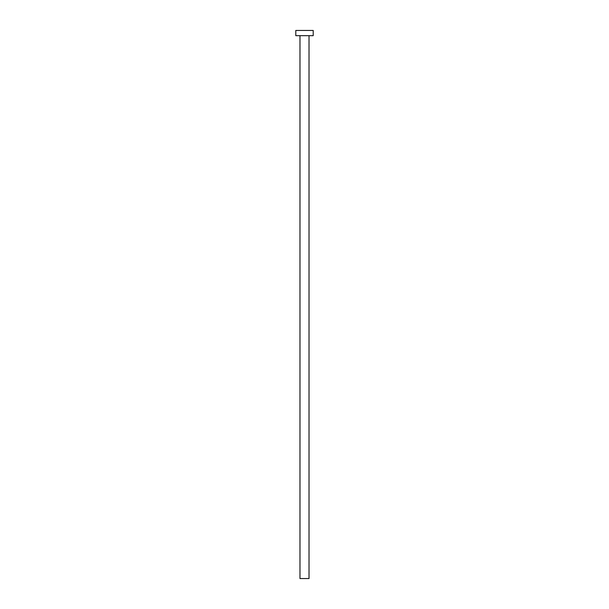 <?xml version="1.0" encoding="UTF-8"?>
<svg xmlns="http://www.w3.org/2000/svg" width="609" height="609" viewBox="0 0 609 609"><rect width="100%" height="100%" fill="white"/><g stroke="black" fill="none" stroke-linecap="round" stroke-linejoin="round"><path stroke-width="0.91" d="M299.978 35.672L299.978 578.55L309.022 578.55L309.022 35.672L309.022 578.55L299.978 578.55L299.978 35.672M295.799 30.45L295.799 35.672L313.201 35.672L313.201 30.45L295.799 30.45L295.799 35.672L313.201 35.672L313.201 30.45L295.799 30.45"/></g></svg>
